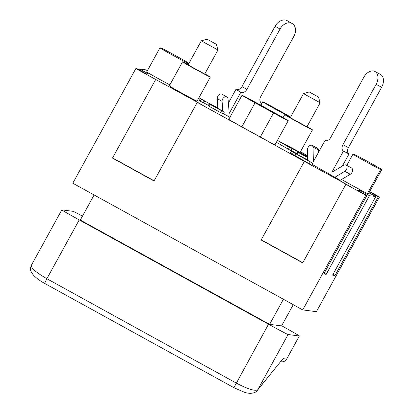 <?xml version="1.0" encoding="UTF-8"?>
<svg xmlns="http://www.w3.org/2000/svg" width="414" height="414" viewBox="0 0 414 414"><rect width="100%" height="100%" fill="white"/><g stroke="black" fill="none" stroke-linecap="round" stroke-linejoin="round"><path stroke-width="0.62" d="M334.662 177.394L344.774 171.324L350.306 174.242L340.199 180.307L312.115 164.368M344.774 171.324A3.685 2.474 -62.2 0 0 346.999 168.017A3.685 2.474 -62.2 0 0 346.021 165.026A3.685 2.474 -62.2 0 0 344.169 165.062L331.826 172.245L343.46 151.089L348.992 154.008A5.278 3.545 117.8 0 1 348.464 147.612L381.636 87.271A10.557 7.09 -62.2 0 0 380.419 74.385L374.887 71.467A10.557 7.09 117.8 0 1 376.103 84.352L381.636 87.271M348.464 147.612L342.932 144.693A5.278 3.545 -62.2 0 0 343.46 151.089M342.932 144.693L376.103 84.352M307.623 160.265L307.467 149.775A3.685 2.474 -62.2 0 1 309.015 146.173A3.685 2.474 -62.2 0 1 311.97 145.355A3.685 2.474 -62.2 0 1 313.005 147.063L313.403 161.605L325.037 140.449A5.278 3.545 -62.2 0 0 325.114 140.491A5.278 3.545 -62.2 0 0 330.646 137.598L363.823 77.258A10.557 7.09 117.8 0 1 374.887 71.467M318.599 152.155L318.542 149.982A3.685 2.474 -62.2 0 0 317.507 148.274L311.97 145.355M313.005 147.063L318.542 149.982M350.306 174.242A3.685 2.474 -62.2 0 0 352.531 170.935A3.685 2.474 -62.2 0 0 351.553 167.944L346.021 165.026M342.326 166.138L348.992 154.008M217.847 108.292L217.184 98.542A3.685 2.727 -60 0 1 218.758 94.868A3.685 2.727 -60 0 1 222.013 94.216L226.929 97.057A3.685 2.727 -60 0 1 228.021 98.718L229.227 113.364L240.855 92.208A5.278 3.907 120 0 0 246.858 89.408L280.03 29.063A10.557 7.819 -60 0 1 292.227 23.572A10.557 7.819 -60 0 1 293.868 36.36L260.696 96.7A5.278 3.907 120 0 0 261.513 103.096A5.278 3.907 120 0 0 261.612 103.148L260.535 105.104M228.383 103.117L235.944 89.367L240.855 92.208M246.858 89.408L241.947 86.567A5.278 3.907 -60 0 1 235.944 89.367M241.947 86.567L275.119 26.227L280.03 29.063M292.227 23.572L287.316 20.736A10.557 7.819 120 0 0 275.119 26.227M222.753 111.04L222.095 101.378A3.685 2.727 -60 0 1 223.669 97.704A3.685 2.727 -60 0 1 226.929 97.057M229.961 117.183L223.431 113.741M283.404 299.26L269.612 324.348L281.587 325.896L293.252 304.683M79.214 219.906L46.88 278.72C36.261 272.603 31.066 268.163 31.293 265.395L31.293 265.395C30.232 268.614 29.539 270.078 33.343 274.958C36.028 277.918 39.785 280.723 44.608 283.378L46.88 278.72L236.177 383.022C247.556 388.989 254.713 391.271 257.653 389.869A5.278 5.087 -140.9 0 1 257.13 390.656C255.997 392.643 250.734 394.661 244.017 392.089L233.905 387.68L268.51 324.209L79.214 219.906A21.109 0.404 -151.2 0 1 61.81 209.877A21.109 0.404 -151.2 0 1 61.841 209.872L73.107 211.331A21.109 0.404 -151.2 0 1 82.479 216.103M281.655 325.771L281.97 325.947A21.109 0.404 -151.2 0 1 299.374 335.977A21.109 0.404 -151.2 0 1 299.343 335.982L286.628 359.098A5.278 5.268 97.4 0 1 281.334 361.789C282.446 362.711 287.14 359.74 286.664 359.093A21.109 0.404 -151.2 0 1 286.628 359.098L283.026 358.633L257.13 390.656M299.343 335.982L288.077 334.522A21.109 0.404 -151.2 0 1 268.51 324.209M94.107 194.958L80.311 220.046L269.612 324.348M155.695 79.478L203.129 105.384L197.25 102.372L154.034 180.985L112.479 158.086L155.695 79.478L135.844 68.538L72.797 183.216L302.727 309.905L316.405 311.675L379.452 196.997L378.267 196.841L335.05 275.45L333.032 274.311M277.421 140.362L296.408 150.375L307.571 156.823M307.571 156.932L296.403 150.494L290.059 147.151L300.269 153.045L280.552 142.137L289.417 147.379L277.385 140.429M300.057 153.428L300.269 153.045M297.304 153.868L296.797 153.604L297.816 151.752M287.461 146.126L287.606 145.857M296.797 153.604L291.001 150.251M289.417 147.379L288.403 149.231L290.851 150.525L291.87 148.673M288.403 149.231L276.366 142.276M300.44 151.762L307.555 155.633M307.555 155.726L306.029 154.898L307.555 155.778M307.561 155.918L300.419 151.798M297.123 154.199L298.111 152.404L307.581 157.392M307.576 157.196L306.748 156.73L307.576 157.165M307.581 157.511L298.111 152.404M299.379 155.509L300.373 153.708M307.618 159.913L300.673 156.254M222.882 111.112C225.18 112.484 224.771 112.365 221.645 110.755L209.857 104.276L219.798 109.684C221.656 110.636 221.795 110.647 220.217 109.715L204.651 100.938C203.072 100.121 202.932 100.1 204.231 100.881L200.304 98.661L199.284 100.514L200.262 101.156L201.276 99.303C199.636 98.304 200.128 98.48 202.751 99.841L224.357 112.054L223.337 113.907M219.798 109.684C221.656 110.636 221.795 110.647 220.217 109.715L220.139 109.86M208.946 105.927L208.309 105.549L209.329 103.702M211.683 104.871L210.871 104.504M208.402 105.389L203.284 102.605M203.636 102.786L204.651 100.938C203.072 100.121 202.932 100.1 204.231 100.881L203.212 102.734L200.262 101.156M214.866 106.662L214.473 106.45M221.868 112.965C224.165 114.336 223.751 114.212 220.631 112.603L208.837 106.124L209.857 104.276M310.195 161.884L291.228 151.182L292.605 151.674L312.746 163.225L310.195 161.884L309.18 163.732L294.773 155.41L295.787 153.558M294.773 155.41L292.403 154.298L293.422 152.45M292.403 154.298L290.214 153.03L291.228 151.182M309.18 163.732L311.726 165.077L312.746 163.225M147.389 70.696L145.868 69.837L139.492 69.014L149.045 74.142L145.94 73.739L137.024 68.693L135.844 68.538M304.362 161.393L351.796 187.294L345.918 184.287L302.701 262.895L261.146 240.001L304.362 161.393L197.25 102.372M366.949 195.377L357.401 190.249L360.506 190.652L369.423 195.698L326.206 274.306L323.738 273.99L366.949 195.377L365.769 195.227L345.918 184.287M335.05 275.45L332.582 275.134L375.798 196.521L369.423 195.698M375.798 196.521L368.988 192.867M369.521 191.894L378.267 196.841M369.676 191.61L379.452 196.997M210.861 104.266L217.826 107.945M210.928 104.142L214.504 106.346M201.877 99.386L198.922 97.761M288.232 120.697L275.015 144.74A15.835 0.305 -151.2 0 1 260.313 137.008L241.848 126.829A15.835 0.305 -151.2 0 1 228.797 119.31L242.014 95.261A15.835 0.305 -151.2 0 1 256.711 102.998L275.181 113.172A15.835 0.305 -151.2 0 1 288.232 120.697A15.835 0.305 -151.2 0 1 273.535 112.96L255.065 102.786A15.835 0.305 -151.2 0 1 242.014 95.261M381.786 169.59A15.835 0.305 -151.2 0 1 381.76 169.59L380.663 169.45A15.835 0.305 -151.2 0 1 366.328 161.9A15.835 0.305 -151.2 0 1 352.935 154.189A15.835 0.305 -151.2 0 1 352.961 154.184L354.058 154.329A15.835 0.305 -151.2 0 1 368.398 161.879A15.835 0.305 -151.2 0 1 381.786 169.59L368.563 193.633A15.835 0.305 -151.2 0 1 368.543 193.638L367.446 193.493A15.835 0.305 -151.2 0 1 356.821 187.977A15.835 0.305 -151.2 0 1 341.617 179.459M204.852 73.827A15.835 0.305 -151.2 0 1 210.286 77.092L197.069 101.135A15.835 0.305 -151.2 0 1 183.045 93.776A15.835 0.305 -151.2 0 1 169.321 85.879L182.538 61.836A15.835 0.305 -151.2 0 1 188.204 64.672M169.869 84.88A15.835 0.305 -151.2 0 1 154.877 76.704A15.835 0.305 -151.2 0 1 146.727 71.901L159.944 47.853A15.835 0.305 -151.2 0 1 159.97 47.853L161.067 47.993A15.835 0.305 -151.2 0 1 175.401 55.543A15.835 0.305 -151.2 0 1 188.794 63.254A15.835 0.305 -151.2 0 1 188.768 63.259L187.671 63.114A15.835 0.305 -151.2 0 1 173.331 55.564A15.835 0.305 -151.2 0 1 159.944 47.853M303.514 93.616L320.146 102.77L318.48 97.031L309.232 91.949L318.48 97.031M309.232 91.949L303.498 93.616L290.276 117.659L306.929 126.813L320.146 102.77M201.323 40.841L217.955 49.996L216.289 44.257L207.041 39.175L216.289 44.257M207.041 39.175L201.307 40.841L188.085 64.884L204.739 74.039L217.955 49.996M210.286 77.092A15.835 0.305 -151.2 0 1 196.267 69.728A15.835 0.305 -151.2 0 1 182.538 61.836A15.835 0.305 -151.2 0 1 182.558 61.831M307.043 126.601A15.835 0.305 -151.2 0 1 312.477 129.867A15.835 0.305 -151.2 0 1 298.458 122.503A15.835 0.305 -151.2 0 1 284.728 114.611A15.835 0.305 -151.2 0 1 284.749 114.606A15.835 0.305 -151.2 0 1 290.395 117.447M262.755 101.834A15.835 0.305 -151.2 0 1 277.09 109.384A15.835 0.305 -151.2 0 1 290.478 117.09A15.835 0.305 -151.2 0 1 276.459 109.731A15.835 0.305 -151.2 0 1 262.73 101.839A15.835 0.305 -151.2 0 1 262.755 101.834M326.206 274.306L324.188 273.162M360.506 190.652L359.968 191.63M302.8 262.719L261.244 239.825M154.132 180.804L112.577 157.91M139.042 69.837L139.492 69.014M365.769 195.227L302.727 309.905M217.184 98.542L222.095 101.378M283.026 358.633L257.653 389.869L288.077 334.522M220.631 112.603L221.645 110.755M187.128 64.103L187.671 63.114M188.039 64.584L188.768 63.259M367.446 193.493L380.663 169.45M368.543 193.638L381.76 169.59M241.848 126.829L255.065 102.786M260.313 137.008L273.535 112.96M233.905 387.68L44.608 283.378M280.651 361.701L281.334 361.789M299.374 335.977L286.664 359.093M61.81 209.877L31.293 265.395M188.054 64.594L188.794 63.254M300.046 152.476L312.477 129.867M283.088 117.597L284.728 114.611M290.307 117.4L290.478 117.09M260.841 105.275L262.73 101.839M346.766 165.419L352.935 154.189"/></g></svg>
